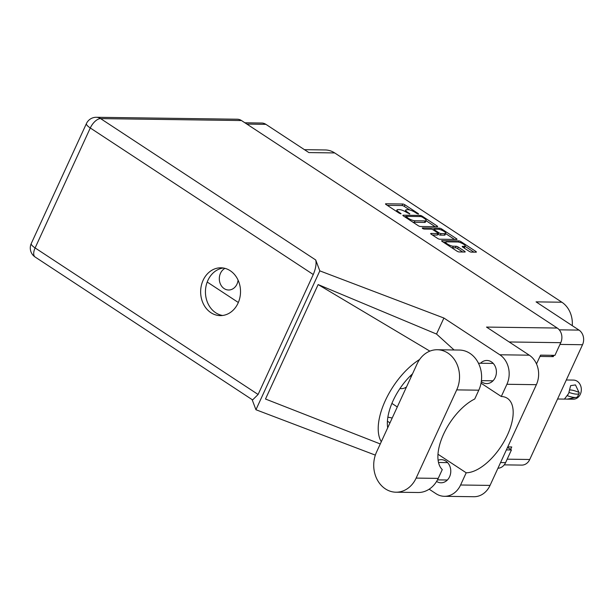 <?xml version="1.0" encoding="UTF-8"?>
<svg xmlns="http://www.w3.org/2000/svg" width="614" height="614" viewBox="0 0 614 614"><rect width="100%" height="100%" fill="white"/><g stroke="black" fill="none" stroke-linecap="round" stroke-linejoin="round"><path stroke-width="0.92" d="M399.983 388.501A11.305 9.425 -89.2 0 0 401.372 388.647A11.305 9.425 -89.2 0 0 406.522 386.904M224.962 268.356A11.305 9.425 -89.2 0 0 220.487 273.276A11.305 9.425 -89.2 0 0 228.577 290A11.305 9.425 -89.2 0 0 236.989 284.113A11.305 9.425 -89.2 0 0 238.078 280.137M446.57 241.839A4.567 1.182 24.7 0 0 445.756 242.123A4.567 1.182 24.7 0 0 447.383 243.996A4.567 1.182 24.7 0 0 453.239 246.222L456.087 246.26A1.704 0.445 24.7 0 1 458.274 247.097L464.568 251.226A1.704 0.445 24.7 0 1 465.174 251.924A1.704 0.445 24.7 0 1 464.867 252.032L459.118 251.955A1.704 0.445 24.7 0 1 456.931 251.126L442.233 241.463A1.704 0.445 24.7 0 1 441.627 240.765A1.704 0.445 24.7 0 1 441.926 240.657L458.888 240.888A1.704 0.445 24.7 0 1 461.076 241.724L475.773 251.379A1.704 0.445 24.7 0 1 476.387 252.085A1.704 0.445 24.7 0 1 476.08 252.185L471.322 252.124A1.704 0.445 24.7 0 1 469.134 251.287L462.841 247.158A1.704 0.445 24.7 0 1 462.235 246.452A1.704 0.445 24.7 0 1 462.542 246.352L464.399 246.375A4.567 1.182 24.7 0 0 465.212 246.091A4.567 1.182 24.7 0 0 462.626 243.651A4.567 1.182 24.7 0 0 457.737 241.993L446.57 241.839M422.486 228.485L424.021 229.068L431.181 229.168A1.704 0.445 24.7 0 1 433.369 229.997L437.544 232.744A1.704 0.445 24.7 0 1 438.15 233.443A1.704 0.445 24.7 0 1 437.843 233.55L430.967 233.45A1.704 0.445 24.7 0 0 430.66 233.558A1.704 0.445 24.7 0 0 431.274 234.256L437.559 238.393A1.704 0.445 24.7 0 0 439.747 239.222L456.709 239.46A1.704 0.445 24.7 0 0 457.016 239.353A1.704 0.445 24.7 0 0 456.402 238.654L441.704 228.991A1.704 0.445 24.7 0 0 439.517 228.162L422.279 227.924L422.486 228.485M420.375 226.497L437.337 226.727A1.704 0.445 24.7 0 0 437.644 226.62A1.704 0.445 24.7 0 0 437.03 225.921L422.332 216.258A1.704 0.445 24.7 0 0 420.145 215.43L403.191 215.199A1.704 0.445 24.7 0 0 402.884 215.299A1.704 0.445 24.7 0 0 403.49 216.005L418.188 225.66A1.704 0.445 24.7 0 0 420.375 226.497M415.156 212.398L416.875 213.518L418.618 214.033L418.188 213.542L404.956 204.838A1.704 0.445 24.7 0 0 402.769 204.009L385.807 203.779A1.704 0.445 24.7 0 0 385.5 203.879A1.704 0.445 24.7 0 0 386.114 204.585L399.346 213.281L401.096 213.787L398.954 212.175A5.465 1.412 24.7 0 1 397.005 209.934A5.465 1.412 24.7 0 1 397.979 209.597L399.399 209.612A5.465 1.412 24.7 0 1 406.399 212.275L409.853 213.91L407.719 212.291A5.465 1.412 24.7 0 1 405.77 210.049A5.465 1.412 24.7 0 1 406.744 209.712L408.156 209.735A5.465 1.412 24.7 0 1 415.156 212.398M244.917 122.792L261.71 123.03A10.783 8.995 90.8 0 1 265.908 124.35L308.873 152.579L334.691 152.932L561.871 302.226A24.345 20.3 90.8 0 1 572.263 325.666M561.871 302.226L536.053 301.865L579.01 330.102A10.783 8.995 90.8 0 1 582.525 344.73L529.744 459.495A10.783 8.995 90.8 0 1 521.723 465.105L504.232 464.867M304.444 149.67L325.197 149.954A24.345 20.3 90.8 0 1 334.691 152.932M551.295 355.299L553.298 356.619L553.889 355.329M553.298 356.619L539.959 356.435M510.61 449.433L511.746 446.961L507.755 446.908M410.958 377.257A11.305 9.425 -89.2 0 0 410.827 375.438M207.21 282.041L238.339 302.495M391.909 403.413L397.296 406.952M409.761 209.988L404.25 206.365A1.704 0.445 24.7 0 0 402.063 205.536L387.25 205.329M405.601 216.765L404.634 216.75M435.188 226.696L426.078 220.71M422.386 217.141L420.851 216.565L405.969 216.358L407.988 218.108A5.465 1.412 24.7 0 0 414.987 220.771L425.164 220.91A5.465 1.412 24.7 0 0 426.139 220.572A5.465 1.412 24.7 0 0 424.19 218.331L422.386 217.141M412.685 222.045A5.465 1.412 24.7 0 0 414.289 222.299L414.987 220.771M426.139 220.572L425.441 222.099A5.465 1.412 24.7 0 1 424.458 222.437L414.289 222.299M445.687 233.596L454.56 239.429M432.409 235.008L437.145 235.07A1.704 0.445 24.7 0 0 437.444 234.97L438.15 233.443M432.647 229.598L433.937 229.621M444.981 233.642A4.567 1.182 24.7 0 0 445.795 233.366A4.567 1.182 24.7 0 0 443.208 230.918A4.567 1.182 24.7 0 0 438.319 229.268L434.382 229.214A1.704 0.445 24.7 0 0 434.075 229.314A1.704 0.445 24.7 0 0 434.689 230.02L438.856 232.76A1.704 0.445 24.7 0 0 441.052 233.589L444.981 233.642L444.283 235.17A4.567 1.182 24.7 0 0 445.096 234.893L445.795 233.366M444.283 235.17L440.345 235.116A1.704 0.445 24.7 0 1 438.158 234.287L437.851 234.087M463.961 247.895A4.567 1.182 24.7 0 0 464.514 247.619L465.212 246.091M451.635 247.642A4.567 1.182 24.7 0 0 452.533 247.749L453.239 246.222M462.718 252.001L457.568 248.616A1.704 0.445 24.7 0 0 455.381 247.787L452.533 247.749M445.703 242.246L443.377 242.215M473.931 252.154L465.097 246.352M376.543 452.065A27.131 22.626 -89.2 0 0 385.392 488.89A27.131 22.626 -89.2 0 0 395.969 492.205A27.131 22.626 -89.2 0 0 416.139 478.091L456.716 389.882A27.131 22.626 -89.2 0 0 437.291 349.742A27.131 22.626 -89.2 0 0 417.113 363.864L376.543 452.065M481.292 381.593A11.566 9.647 -89.2 0 0 482.09 382.177A11.566 9.647 -89.2 0 0 486.603 383.596A11.566 9.647 -89.2 0 0 496.081 374.954A11.566 9.647 -89.2 0 0 491.43 361.884A11.566 9.647 -89.2 0 0 486.917 360.464A11.566 9.647 -89.2 0 0 480.524 363.25M436.585 481.445A11.566 9.647 -89.2 0 0 440.975 482.788A11.566 9.647 -89.2 0 0 450.453 474.154A11.566 9.647 -89.2 0 0 445.802 461.076A11.566 9.647 -89.2 0 0 441.297 459.663A11.566 9.647 -89.2 0 0 438.112 460.262M230.235 270.728A23.915 19.94 -89.2 0 0 220.91 267.804A23.915 19.94 -89.2 0 0 201.315 285.663A23.915 19.94 -89.2 0 0 210.932 312.695A23.915 19.94 -89.2 0 0 220.249 315.619A23.915 19.94 -89.2 0 0 239.851 297.759A23.915 19.94 -89.2 0 0 230.235 270.728M222.652 315.481A23.915 19.94 90.8 0 1 215.729 312.764A23.915 19.94 90.8 0 1 205.836 287.129A23.915 19.94 90.8 0 1 223.312 268.003M395.969 492.205L418.042 492.512A27.131 22.626 -89.2 0 0 438.219 478.39L442.272 469.58A43.479 21.191 123.3 0 1 443.623 434.083A43.479 21.191 123.3 0 1 474.737 399L478.79 390.189A27.131 22.626 -89.2 0 0 459.364 350.049L437.291 349.742M241.486 120.544L100.589 118.602A10.783 8.995 90.8 0 0 96.383 117.282L237.288 119.223A10.783 8.995 90.8 0 1 241.486 120.544L557.251 328.045L486.518 327.078L529.283 355.184A21.743 18.128 90.8 0 1 536.375 384.686L490.049 485.405A21.743 18.128 90.8 0 1 473.885 496.718L444.421 496.312A21.743 18.128 -89.2 0 0 460.584 484.999L490.049 485.405M444.421 496.312A21.743 18.128 -89.2 0 1 435.948 493.648L429.163 489.197M437.982 454.245L466.203 472.788L460.584 484.999M536.375 384.686L506.911 384.28L501.293 396.49L481.031 383.174M506.911 384.28A21.743 18.128 -89.2 0 0 499.819 354.777L443.899 318.029L436.531 334.054L454.068 349.972M380.273 443.953L265.494 399.023L318.136 284.574L429.877 351.131M436.531 334.054L318.136 284.574M443.899 318.029L319.817 270.866L255.938 409.738L252.124 399.614M375.338 455.12L255.938 409.738M507.525 447.399L511.424 449.962L505.598 462.634A10.783 8.995 90.8 0 1 497.946 468.236M557.251 328.045A10.783 8.995 90.8 0 1 560.766 342.681L554.941 355.345L540.55 355.145L536.506 363.933M319.817 270.866L315.711 259.975C316.586 263.644 315.78 268.495 313.278 274.519L258.103 394.472L252.6 399.929L35.144 257.028A10.783 5.257 -56.7 0 1 35.113 247.933L258.103 394.472M511.424 449.962L506.381 449.893M466.203 472.788A43.479 21.191 123.3 0 0 504.677 440.461A43.479 21.191 123.3 0 0 507.333 398.302A43.479 21.191 123.3 0 0 501.293 396.49M387.864 417.159L392.216 417.996M419.623 359.482A53.917 26.272 123.3 0 0 385.515 400.174A53.917 26.272 123.3 0 0 381.302 441.735M387.703 427.812A43.479 21.191 -56.7 0 1 412.524 373.834M566.308 379.989L573.484 380.089A9.563 7.974 90.8 0 1 580.33 394.242A9.563 7.974 90.8 0 1 573.223 399.215L567.62 399.138M575.564 397.481L567.175 399.138L564.519 398.97L568.219 394.073L567.374 395.662M569.132 392.446L568.219 394.073L569.132 392.446A13.999 3.63 -155.3 0 0 579.132 393.267A13.999 3.63 -155.3 0 0 579.194 392.584L578.979 392.438A10.783 2.794 -155.3 0 0 569.554 389.997M567.589 395.8A13.999 3.63 24.7 0 0 577.582 396.629L579.132 393.267M568.917 392.3L570.644 385.646L575.479 384.917L578.979 392.438M265.908 124.35L246.882 124.082M559.247 329.825L579.01 330.102M582.525 344.73L559.968 344.423M507.187 459.18L529.744 459.495M407.42 212.943L407.719 212.291M409.208 213.902L409.431 213.419M398.655 212.828L398.954 212.175M400.443 213.787L400.666 213.296M385.623 204.186L385.807 203.779M402.063 205.536L402.769 204.009M404.25 206.365L404.956 204.838M417.965 214.025L418.188 213.542M402.999 215.598L403.191 215.199M419.631 216.542L420.145 215.43M422.025 216.934L422.332 216.258M436.669 226.719L437.03 225.921M405.877 217.571L406.176 216.919M407.688 218.761L407.988 218.108M424.458 222.437L425.164 220.91M441.243 229.997L441.704 228.991M456.041 239.445L456.402 238.654M430.782 233.857L430.967 233.45M437.145 235.07L437.843 233.55M438.979 229.329L439.517 228.162M434.39 230.672L434.689 230.02M438.158 234.287L438.856 232.76M440.345 235.116L441.052 233.589M462.35 246.759L462.542 246.352M463.762 247.764L464.399 246.375M455.381 247.787L456.087 246.26M457.568 248.616L458.274 247.097M464.199 252.024L464.568 251.226M441.742 241.064L441.926 240.657M458.351 242.054L458.888 240.888M460.623 242.714L461.076 241.724M475.413 252.177L475.773 251.379M313.278 274.519L90.289 127.981L35.113 247.933A10.783 2.794 24.7 0 1 31.268 243.512A10.783 10.783 0 0 0 35.144 257.028M560.766 342.681L509.183 341.967M500.556 462.557L505.598 462.634M499.819 354.777L529.283 355.184M96.383 117.282A10.783 10.783 0 0 0 86.436 123.56A10.783 2.794 24.7 0 0 90.289 127.981A10.783 5.257 -56.7 0 1 100.589 118.602L315.711 259.975M387.411 421.204L389.967 422.877M478.79 390.189L456.716 389.882M438.219 478.39L416.139 478.091M445.173 243.39L445.756 242.123M405.102 211.508L405.77 210.049M396.368 211.323L397.005 209.934M405.378 217.241L405.754 216.427M433.676 230.196L434.075 229.314M437.49 479.872L447.376 480.01M481.414 380.649L492.996 380.81M86.436 123.56L31.268 243.512M478.452 363.219L493.234 363.419M438.511 462.488L447.614 462.618M557.566 399L565.01 399.108"/></g></svg>
